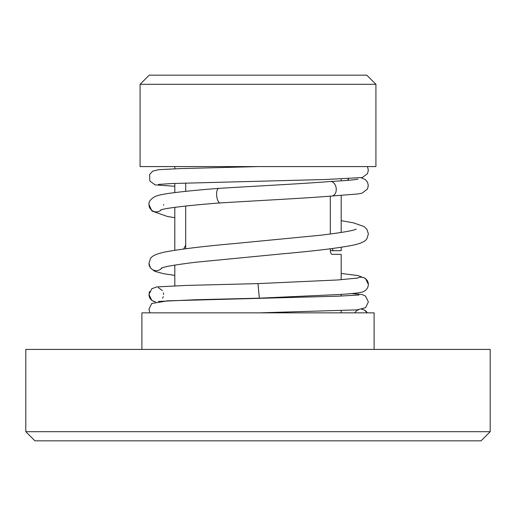<?xml version="1.0" encoding="UTF-8"?>
<svg xmlns="http://www.w3.org/2000/svg" width="516" height="516" viewBox="0 0 516 516"><rect width="100%" height="100%" fill="white"/><g stroke="black" fill="none" stroke-linecap="round" stroke-linejoin="round"><path stroke-width="0.77" d="M185.695 183.019L185.695 191.339L185.695 183.019M183.664 248.989L185.695 245.203L185.695 206.045L185.695 248.725M341.192 247.299L341.192 250.686L330.305 250.686C330.504 252.995 331.156 254.214 332.265 254.343C331.156 254.214 330.504 252.995 330.305 250.686L330.305 248.796M330.305 234.045L330.305 196.164L330.305 234.045M341.192 279.743L341.192 254.343L332.265 254.343M25.8 431.692L34.94 440.832L481.06 440.832L490.2 431.692L25.8 431.692L25.8 349.416L490.2 349.416L490.2 431.692M141.9 349.416L141.9 312.851L374.1 312.851L374.1 349.416M333.162 250.686L332.117 248.564M375.925 166.584L140.075 166.584L140.075 84.308L375.925 84.308L375.925 166.584M375.925 84.308L366.786 75.168L149.214 75.168L140.075 84.308M348.81 178.659A7.314 6.727 103.4 0 0 347.513 180.355M331.775 196.041A7.314 5.147 -97.4 0 0 331.865 196.035A7.314 5.147 -97.4 0 0 336.238 188.766A7.314 5.147 -97.4 0 0 330.421 181.484A7.314 5.147 -97.4 0 0 330.33 181.49A7.314 5.147 -97.4 0 0 330.143 181.509M160.721 209.993C164.604 208.167 190.604 205.149 220.164 202.923A7.314 2.786 -95.6 0 1 220.151 202.93A7.314 2.786 -95.6 0 1 216.688 195.648A7.314 2.786 -95.6 0 1 218.771 188.366A7.314 2.786 -95.6 0 1 218.79 188.366C255.942 186.076 302.028 183.78 330.33 181.497M161.469 209.728A7.314 7.282 180 0 1 149.027 203.646M163.591 204.6A7.314 7.282 180 0 1 163.559 205.278M354.776 312.851A7.314 7.282 0 0 1 358.549 309.742M361.716 309.329A7.314 7.282 0 0 1 367.334 312.851L364.322 310L362.148 309.239M155.619 301.802A7.314 7.282 -0 0 1 148.969 294.552L151.833 288.715L156.78 286.935L186.386 285.419L258 283.613L259.335 298.177L339.741 294.481C353.105 293.617 360.736 292.753 362.638 291.882C366.186 290.618 368.095 288.154 368.372 284.477L365.496 278.453L357.949 275.576L341.192 273.441M357.446 278.143A7.314 7.282 0 0 1 368.366 284.477M162.011 267.894A7.314 7.282 180 0 1 148.969 263.373L150.343 258.826C151.581 256.62 154.22 254.336 164.907 252.021C180.368 249.093 204.188 246.216 236.36 243.384L321.12 235.173C342.14 232.581 353.821 230.562 356.163 229.11L356.137 229.123M149.672 291.43A7.314 7.282 -0 0 0 149.124 293.056M162.63 298.164A7.314 7.282 -0 0 0 163.282 296.648M341.192 312.851L341.192 310.677M341.192 296.074L341.192 294.384M174.808 285.832L174.808 265.069M174.808 166.584L174.808 168.809M174.808 183.412L174.808 192.578M174.808 207.322L174.808 250.254M341.192 178.981L341.192 180.826M341.192 195.467L341.192 232.497M367.424 166.584L368.353 170.119L367.495 173.673L362.264 177.53L325.886 179.491L171.976 183.528L158.399 184.418M258.045 166.584L179.316 168.635L158.741 169.687L152.697 171.138L149.601 174.55L149.846 181.026L155.09 184.876L174.808 186.27M361.187 177.743L365.386 179.62L367.521 182.206L368.295 185.618L367.469 189.011L362.161 193.119L358.181 193.926L331.82 196.041M357.956 179.129L357.137 179.304C353.26 179.974 344.353 180.703 330.421 181.49M331.865 196.035C303.485 198.338 257.478 200.634 220.145 202.93M218.765 188.366C196.699 190.082 179.658 191.817 167.642 193.571C157.574 195.28 158.78 195.287 155.129 196.48C150.556 199.131 148.505 201.833 148.976 204.588L151.949 211.018L167.152 216.398L174.808 217.707M149.917 312.851L148.956 309.239L151.717 303.485L167.597 300.828L337.916 296.197L358.91 295.01M259.393 312.851L357.078 309.864L365.592 307.659L368.372 301.892L365.502 296.055L362.142 294.546L351.59 293.578M158.393 287.657L162.411 290.585M163.391 292.849L163.585 294.546M148.963 294.552L151.82 300.377L155.181 301.892M158.393 301.447L195.732 299.738L259.335 298.177M258 283.613L337.838 279.962L358.078 278.001M174.808 275.383L163.398 273.654L154.768 271.319L150.498 268.043L148.963 263.366M341.192 220.661L353.46 222.854L364.032 226.53L366.953 229.368L368.379 233.98L366.966 238.579C365.909 240.508 363.348 242.868 353.531 245.094C338.709 248.035 315.321 250.918 283.355 253.743L195.609 262.251C174.95 264.818 163.475 266.811 161.192 268.243L161.211 268.223"/></g></svg>
